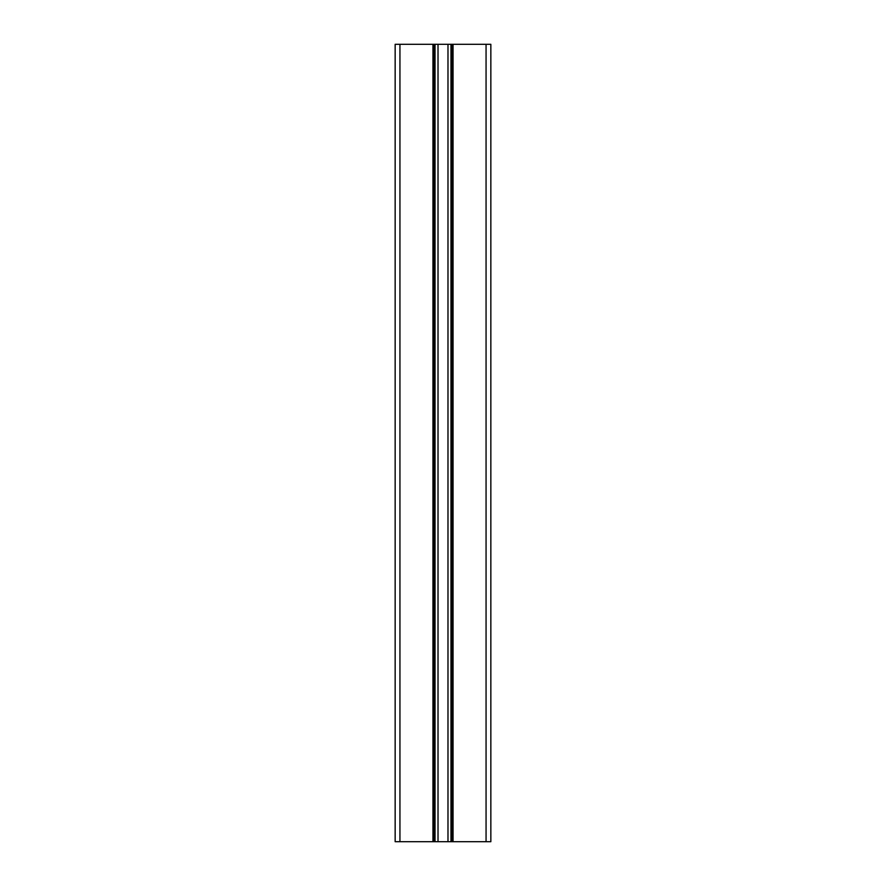 <?xml version="1.0" encoding="UTF-8"?>
<svg xmlns="http://www.w3.org/2000/svg" width="886" height="886" viewBox="0 0 886 886"><rect width="100%" height="100%" fill="white"/><g stroke="black" fill="none" stroke-linecap="round" stroke-linejoin="round"><path stroke-width="1.33" d="M490.844 841.7L395.156 841.7L395.156 44.3L490.844 44.3L490.844 841.7L490.844 44.3M452.248 841.7L452.248 44.3M450.974 841.7L450.974 44.3M447.984 841.7L447.984 44.3M438.016 841.7L438.016 44.3M435.026 841.7L435.026 44.3M433.752 841.7L433.752 44.3M486.06 841.7L486.06 44.3M453.045 841.7L453.045 44.3M451.45 841.7L451.45 44.3M434.55 841.7L434.55 44.3M432.955 841.7L432.955 44.3M399.94 841.7L399.94 44.3"/></g></svg>
